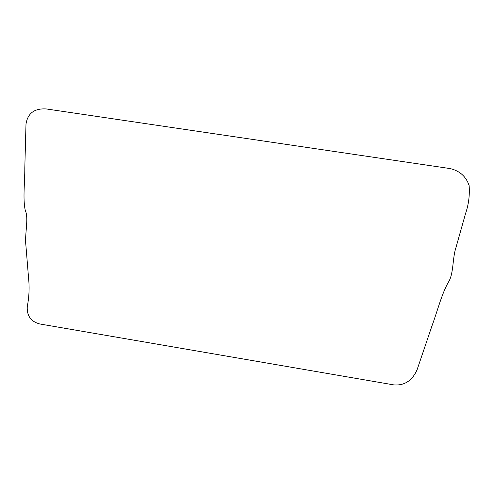 <?xml version="1.0" encoding="UTF-8"?>
<svg xmlns="http://www.w3.org/2000/svg" width="494" height="494" viewBox="0 0 494 494"><rect width="100%" height="100%" fill="white"/><g stroke="black" fill="none" stroke-linecap="round" stroke-linejoin="round"><path stroke-width="0.74" d="M448.101 282.661C441.457 294.727 437.412 311.103 432.151 325.385L417.14 369.586C412.317 380.608 404.567 385.715 393.891 384.906L39.767 323.965C31.005 321.643 26.83 315.901 27.25 306.731C29.097 297.098 29.56 287.86 28.64 279.011L25.886 245.172C24.478 234.452 29.053 218.41 25.243 210.333C22.693 198.495 24.916 182.187 24.805 168.04L25.991 124.21C27.633 113.268 34.438 108.186 46.393 108.964L450.139 168.578C459.772 170.862 466.101 176.537 469.133 185.596C469.831 195.21 468.652 204.479 465.595 213.414L455.956 247.587C452.282 258.442 453.869 274.318 448.101 282.661"/></g></svg>
